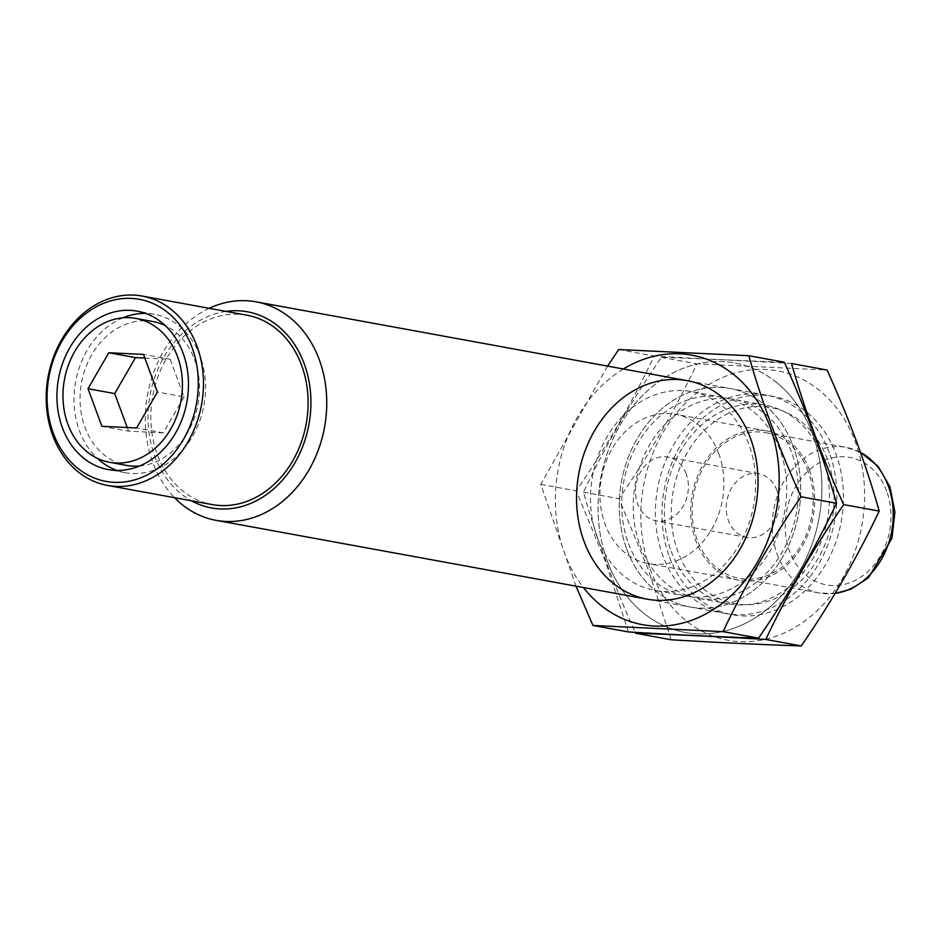 <?xml version="1.0" encoding="UTF-8"?>
<svg xmlns="http://www.w3.org/2000/svg" width="942" height="942" viewBox="0 0 942 942"><rect width="100%" height="100%" fill="white"/><g stroke="black" fill="none" stroke-linecap="round" stroke-linejoin="round"><path stroke-width="0.71" stroke-dasharray="4.71 3.53" d="M808.177 471.236A74.053 59.982 -79.6 0 0 766.011 432.708A74.053 59.982 -79.6 0 0 693.689 494.762A74.053 59.982 -79.6 0 0 739.376 578.388A74.053 59.982 -79.6 0 0 799.287 548.126A74.053 59.982 -79.6 0 0 808.177 471.236M776.962 490.535A32.393 26.246 -79.6 0 0 758.522 473.685A32.393 26.246 -79.6 0 0 726.883 500.826A32.393 26.246 -79.6 0 0 746.865 537.423A32.393 26.246 -79.6 0 0 773.076 524.176A32.393 26.246 -79.6 0 0 776.962 490.535M686.2 473.944A32.393 26.246 -79.6 0 0 667.76 457.082A32.393 26.246 -79.6 0 0 636.121 484.235A32.393 26.246 -79.6 0 0 656.103 520.82A32.393 26.246 -79.6 0 0 682.314 507.585A32.393 26.246 -79.6 0 0 686.2 473.944M718.805 453.785A75.902 61.477 -79.6 0 0 675.579 414.292A75.902 61.477 -79.6 0 0 601.455 477.9A75.902 61.477 -79.6 0 0 648.284 563.61A75.902 61.477 -79.6 0 0 709.691 532.595A75.902 61.477 -79.6 0 0 718.805 453.785M809.567 470.376A75.902 61.477 -79.6 0 0 766.341 430.883A75.902 61.477 -79.6 0 0 692.217 494.491A75.902 61.477 -79.6 0 0 739.046 580.213A75.902 61.477 -79.6 0 0 800.453 549.186A75.902 61.477 -79.6 0 0 809.567 470.376M827.406 459.343A99.711 80.776 -79.6 0 0 687.236 452.678A99.711 80.776 -79.6 0 0 743.45 604.634A99.711 80.776 -79.6 0 0 827.406 459.343M829.36 452.878A111.074 89.973 -79.6 0 0 766.117 395.087A111.074 89.973 -79.6 0 0 657.634 488.168A111.074 89.973 -79.6 0 0 726.164 613.607A111.074 89.973 -79.6 0 0 816.031 568.214A111.074 89.973 -79.6 0 0 829.36 452.878M209.195 308.317A111.074 89.973 -79.6 0 0 147.529 394.898A111.074 89.973 -79.6 0 0 174.564 497.694M226.068 311.402A99.711 80.776 -79.6 0 0 150.025 395.346A99.711 80.776 -79.6 0 0 191.438 500.779M246.792 315.181A96.261 77.974 -79.6 0 0 152.769 395.852A96.261 77.974 -79.6 0 0 212.162 504.571M116.89 470.423A80.529 65.233 -79.6 0 0 125.298 472.696A80.529 65.233 -79.6 0 0 190.449 439.784A80.529 65.233 -79.6 0 0 200.116 356.158A80.529 65.233 -79.6 0 0 154.264 314.263A80.529 65.233 -79.6 0 0 145.598 313.403M122.943 317.819A80.529 65.233 -79.6 0 0 75.619 381.745A80.529 65.233 -79.6 0 0 97.261 458.283M139.546 466.007A73.123 59.228 -79.6 0 0 194.57 359.597A73.123 59.228 -79.6 0 0 165.227 325.555M152.934 321.552A73.123 59.228 -79.6 0 0 81.518 382.829A73.123 59.228 -79.6 0 0 126.628 465.407M144.844 358.066L170.172 359.267L143.478 354.392M170.172 359.267L184.09 396.888L157.396 392.002M184.09 396.888L163.307 432.849L136.614 427.974M163.307 432.849L128.607 431.2L101.913 426.314M128.607 431.2L127.252 427.527M650.062 569.027A136.99 110.968 -79.6 0 0 842.631 578.188A136.99 110.968 -79.6 0 0 765.399 369.429A136.99 110.968 -79.6 0 0 650.062 569.027M669.479 557.016A111.074 89.973 -79.6 0 0 825.616 564.446A111.074 89.973 -79.6 0 0 762.996 395.181A111.074 89.973 -79.6 0 0 669.479 557.016M671.151 639.759L648.379 569.839L618.976 498.695C649.321 454.539 675.308 409.593 696.915 363.836L827.029 370.029M776.573 382.499A136.99 110.968 -79.6 0 0 640.348 397.748A136.99 110.968 -79.6 0 0 607.343 561.22A136.99 110.968 -79.6 0 0 779.611 597.734A136.99 110.968 -79.6 0 0 776.573 382.499M791.527 363.53C743.78 360.668 700.412 358.608 661.414 357.348C631.058 401.504 605.082 446.449 583.475 492.207C596.286 537.835 613.678 584.852 635.65 633.271M626.76 549.21A111.074 89.973 -79.6 0 0 782.896 556.64A111.074 89.973 -79.6 0 0 720.289 387.374A111.074 89.973 -79.6 0 0 626.76 549.21A111.074 89.973 -79.6 0 0 782.896 556.64A111.074 89.973 -79.6 0 0 720.289 387.374A111.074 89.973 -79.6 0 0 626.76 549.21M671.199 551.317A101.053 81.848 -79.6 0 0 728.743 603.893A101.053 81.848 -79.6 0 0 827.429 519.219A101.053 81.848 -79.6 0 0 765.092 405.095A101.053 81.848 -79.6 0 0 683.327 446.39A101.053 81.848 -79.6 0 0 671.199 551.317M640.054 545.618A101.053 81.848 -79.6 0 0 697.586 598.194A101.053 81.848 -79.6 0 0 796.284 513.52A101.053 81.848 -79.6 0 0 733.936 399.396A101.053 81.848 -79.6 0 0 652.182 440.691A101.053 81.848 -79.6 0 0 640.054 545.618M583.475 492.207L618.976 498.695M661.414 357.348L696.915 363.836M607.343 561.22A136.99 110.968 -79.6 0 0 799.911 570.381A136.99 110.968 -79.6 0 0 722.691 361.622A136.99 110.968 -79.6 0 0 607.343 561.22M628.444 631.952L605.671 562.021L576.269 490.888C606.613 446.732 632.588 401.775 654.195 356.029C701.943 358.89 745.31 360.951 784.309 362.211M623.357 368.981A136.99 110.968 -79.6 0 0 564.635 553.413A136.99 110.968 -79.6 0 0 583.404 587.514M607.59 366.108L540.767 484.4L575.986 586.148M628.491 543.51A101.053 81.848 -79.6 0 0 686.023 596.086A101.053 81.848 -79.6 0 0 784.721 511.4A101.053 81.848 -79.6 0 0 722.373 397.288A101.053 81.848 -79.6 0 0 640.619 438.583A101.053 81.848 -79.6 0 0 628.491 543.51M597.346 537.811A101.053 81.848 -79.6 0 0 654.878 590.387A101.053 81.848 -79.6 0 0 753.576 505.713A101.053 81.848 -79.6 0 0 691.228 391.589A101.053 81.848 -79.6 0 0 609.474 432.884A101.053 81.848 -79.6 0 0 597.346 537.811M540.767 484.4L576.269 490.888M618.694 349.529L654.195 356.029M886.658 491.147A64.798 52.481 -79.6 0 0 795.578 486.814A64.798 52.481 -79.6 0 0 832.104 585.547A64.798 52.481 -79.6 0 0 886.658 491.147M860.505 452.407A74.053 59.982 -79.6 0 0 846.093 447.356A74.053 59.982 -79.6 0 0 773.771 509.398A74.053 59.982 -79.6 0 0 819.458 593.036A74.053 59.982 -79.6 0 0 835.154 593.354M835.048 593.507L819.458 593.036L739.376 578.388M766.011 432.708L846.093 447.356L860.435 452.207M758.522 473.685L667.76 457.082M746.865 537.423L656.103 520.82M766.341 430.883L675.579 414.292M739.046 580.213L648.284 563.61M766.117 395.087L687.248 380.674M726.164 613.607L647.295 599.194M154.264 314.263L137.179 311.143M125.298 472.696L108.212 469.563M765.092 405.095L733.936 399.396M728.743 603.893L697.586 598.194M722.373 397.288L691.228 391.589M686.023 596.086L654.878 590.387"/><path stroke-width="1.41" d="M88.006 388.705L108.789 352.744L143.478 354.392L157.396 392.002L136.614 427.974L101.913 426.314L88.006 388.705L114.7 393.591L135.483 357.619L108.789 352.744M177.485 356.465A73.123 59.228 -79.6 0 0 135.848 318.42A73.123 59.228 -79.6 0 0 64.433 379.697A73.123 59.228 -79.6 0 0 109.543 462.287A73.123 59.228 -79.6 0 0 168.712 432.402A73.123 59.228 -79.6 0 0 177.485 356.465M174.564 497.694A111.074 89.973 -79.6 0 0 216.048 520.337A111.074 89.973 -79.6 0 0 305.915 474.945A111.074 89.973 -79.6 0 0 319.244 359.608A111.074 89.973 -79.6 0 0 256.012 301.817A111.074 89.973 -79.6 0 0 209.195 308.317M191.438 500.779A99.711 80.776 -79.6 0 0 284.837 477.358A99.711 80.776 -79.6 0 0 304.184 363.671A99.711 80.776 -79.6 0 0 226.068 311.402M107.518 485.436L212.162 504.571A96.261 77.974 -79.6 0 0 290.054 465.23A96.261 77.974 -79.6 0 0 301.605 365.272A96.261 77.974 -79.6 0 0 246.792 315.181L142.148 296.059A96.261 77.974 -79.6 0 0 48.124 376.718A96.261 77.974 -79.6 0 0 107.518 485.436A96.261 77.974 -79.6 0 0 185.409 446.096A96.261 77.974 -79.6 0 0 196.96 346.138A96.261 77.974 -79.6 0 0 142.148 296.059M192.05 347.468A92.563 74.983 -79.6 0 0 61.937 341.275A92.563 74.983 -79.6 0 0 114.112 482.328A92.563 74.983 -79.6 0 0 192.05 347.468M183.031 353.038A80.529 65.233 -79.6 0 0 137.179 311.143A80.529 65.233 -79.6 0 0 58.534 378.625A80.529 65.233 -79.6 0 0 108.212 469.563A80.529 65.233 -79.6 0 0 173.375 436.652A80.529 65.233 -79.6 0 0 183.031 353.038M145.598 313.403A80.529 65.233 -79.6 0 0 122.943 317.819M97.261 458.283A80.529 65.233 -79.6 0 0 116.89 470.423M165.227 325.555A73.123 59.228 -79.6 0 0 152.934 321.552L135.848 318.42M109.543 462.287L126.628 465.407A73.123 59.228 -79.6 0 0 139.546 466.007M127.252 427.527L114.7 393.591M135.483 357.619L144.844 358.066M879.204 511.082C857.597 556.84 831.621 601.785 801.265 645.941C762.266 644.681 718.899 642.621 671.151 639.759L635.65 633.271C674.649 634.531 718.028 636.592 765.764 639.453C787.371 593.696 813.358 548.75 843.702 504.594C822.166 457.365 804.774 410.347 791.527 363.53L827.029 370.029C848.565 417.247 865.957 464.265 879.204 511.082L843.702 504.594M765.764 639.453L801.265 645.941M748.808 355.723L784.309 362.211C805.846 409.44 823.237 456.458 836.496 503.275C814.889 549.021 788.901 593.978 758.557 638.134C719.558 636.874 676.179 634.814 628.444 631.952L592.942 625.453L723.056 631.646C744.663 585.889 770.638 540.932 800.994 496.775C779.458 449.558 762.066 402.54 748.808 355.723L618.694 349.529L607.59 366.108M583.404 587.514A136.99 110.968 -79.6 0 0 749.738 574.243A136.99 110.968 -79.6 0 0 733.865 374.692A136.99 110.968 -79.6 0 0 623.357 368.981M575.986 586.148L592.942 625.453M584.052 541.403A111.074 89.973 -79.6 0 0 740.188 548.833A111.074 89.973 -79.6 0 0 677.569 379.555A111.074 89.973 -79.6 0 0 584.052 541.403M800.994 496.775L836.496 503.275M723.056 631.646L758.557 638.134M835.154 593.354A74.053 59.982 -79.6 0 0 888.259 485.884A74.053 59.982 -79.6 0 0 860.505 452.407M860.435 452.207L878.074 466.302L890.002 486.955L894.9 512.095L891.956 538.223L868.512 577.693L850.991 589.139L835.048 593.507M687.248 380.674L256.012 301.817M647.295 599.194L216.048 520.337"/></g></svg>
